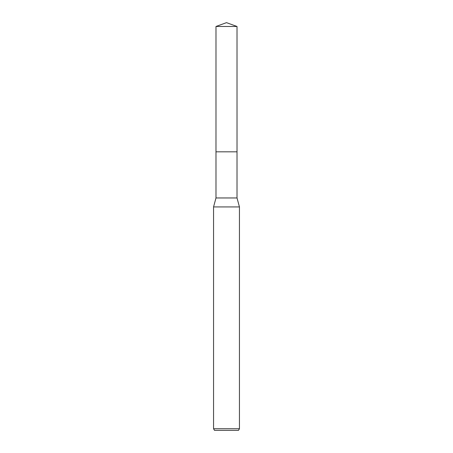 <?xml version="1.0" encoding="UTF-8"?>
<svg xmlns="http://www.w3.org/2000/svg" width="453" height="453" viewBox="0 0 453 453"><rect width="100%" height="100%" fill="white"/><g stroke="black" fill="none" stroke-linecap="round" stroke-linejoin="round"><path stroke-width="0.68" d="M237.015 151.823L237.015 197.961L215.985 197.961L215.985 151.823L237.021 151.817L215.979 151.817L215.985 26.478L226.5 22.65L237.015 26.478L237.021 151.817M215.985 197.961L213.556 206.93L239.444 206.93L239.444 428.731L213.556 428.731L214.49 430.35L238.51 430.35L239.444 428.731M215.985 26.478L237.015 26.478M237.015 197.961L239.444 206.93M213.556 206.93L213.556 428.731"/></g></svg>
